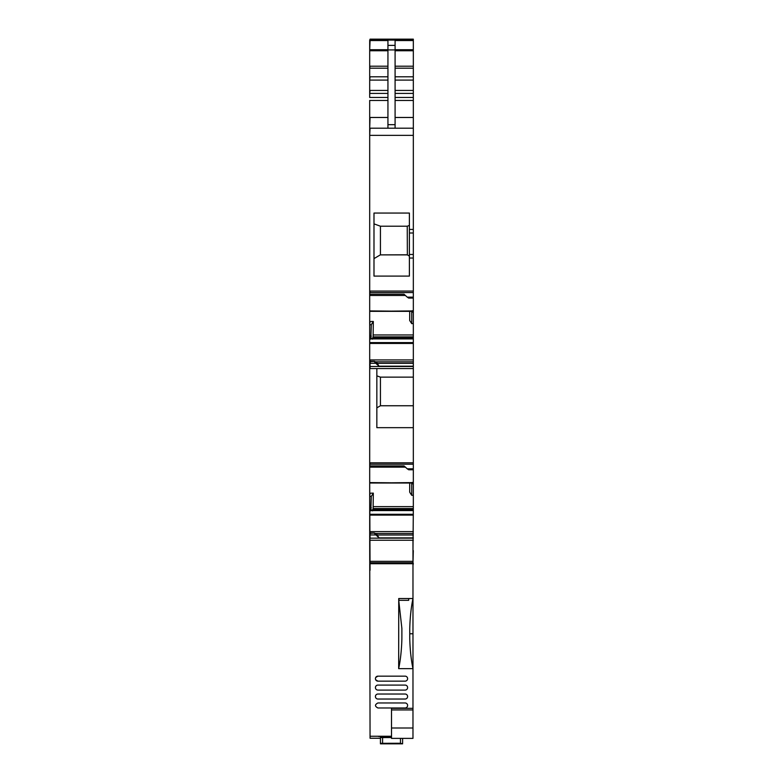 <?xml version="1.0" encoding="UTF-8"?>
<svg xmlns="http://www.w3.org/2000/svg" width="783" height="783" viewBox="0 0 783 783"><rect width="100%" height="100%" fill="white"/><g stroke="black" fill="none" stroke-linecap="round" stroke-linejoin="round"><path stroke-width="1.17" d="M376.848 368.558L376.848 427.665L413.326 427.665L413.326 377.142L380.43 377.142L376.848 375.84M413.326 427.665L413.326 483.013L369.693 483.013L369.693 533.781M413.326 482.377L413.326 483.806L411.721 483.806L412.181 482.377M371.338 509.987L413.326 509.997L413.326 483.806M369.693 493.231L373.315 493.124L371.308 496.363L370.839 510.761L371.269 509.997L413.326 509.997L412.974 550.606M413.326 39.15L370.056 39.15L413.326 39.15L413.326 311.34L369.693 311.331L369.693 362.098M413.326 310.704L413.326 312.133L411.721 312.133L412.181 310.704M371.338 338.315L413.326 338.325L413.326 312.133M369.693 321.549L373.315 321.451L371.308 324.691L370.839 339.078L371.269 338.325L413.326 338.325L413.326 377.142M369.693 533.301L374.343 533.066L369.693 533.301L369.693 540.231L413.326 540.231M413.326 482.602L369.693 483.013L369.693 467.138L405.398 467.138M369.693 361.629L374.343 361.394L369.693 361.629L369.693 466.942M413.326 310.929L369.693 311.331L369.693 295.465L405.398 295.465M369.693 100.449L369.693 295.26M369.693 97.474L369.693 40.09M413.326 405.751L380.43 405.751L376.848 407.865M413.326 469.771L408.677 469.771L407.248 468.821L413.326 468.821M413.326 495.257L411.721 495.316L411.721 483.806M373.315 493.124L373.119 508.549L413.326 508.549M411.721 495.316L409.705 492.204L409.705 483.013M372.463 510.868L373.119 508.549M370.731 533.497L369.693 531.853M374.705 533.135L376.848 534.202L378.992 537.862L413.326 537.862M407.248 254.788L380.313 254.886L407.366 254.886L407.248 226.209L409.392 225.426L409.392 213.064L409.392 233.001L413.326 233.001M409.392 233.001L409.392 254.465L413.326 254.465M409.392 254.465L409.392 276.096L409.392 258.038L413.326 258.038M413.326 298.088L408.677 298.088L407.248 297.139L413.326 297.139M413.326 323.585L411.721 323.633L411.721 312.133M373.315 321.451L373.119 336.876L413.326 336.876M411.721 323.633L409.705 320.521L409.705 311.34M372.463 339.186L373.119 336.876M370.731 361.824L369.693 360.17M374.705 361.452L376.848 362.529L378.992 366.19L413.326 366.19M370.056 361.629L370.056 368.558L413.326 368.558M387.937 117.479L370.056 117.479L369.693 128.206M370.056 321.549L369.693 324.73M413.326 359.926L370.056 359.926L370.056 362.098M374.343 361.629L375.771 363.273L369.693 363.273M370.056 493.231L369.693 496.402M413.326 531.598L370.056 531.598L370.056 533.781M370.056 533.301L369.693 534.946M407.248 468.821L404.028 465.905L369.693 465.905M374.343 533.301L378.992 537.862M407.248 297.139L404.028 294.222L369.693 294.222M375.771 363.273L378.992 366.19M387.937 128.206L387.937 45.385L395.092 45.385L395.092 128.206M395.092 45.385L395.092 40.55L413.326 40.55M380.313 254.886L373.99 258.615M409.392 213.064L373.99 213.064L373.99 276.096L409.392 276.096M407.366 254.886L409.392 256.08M407.248 226.209L380.43 226.209L373.99 223.86M380.43 254.788L380.43 226.209M413.326 538.166L370.056 538.166L370.056 534.946L375.771 534.946M387.937 45.385L387.937 40.55L369.693 40.55M371.308 324.691L370.056 324.73M371.308 496.363L370.056 496.402M380.43 377.142L380.43 405.751M369.693 135.361L370.056 128.206L413.326 128.206M369.693 482.543L370.056 570.278M412.974 563.3L413.307 550.606M413.307 563.3L412.974 565.355M412.974 565.404L412.974 570.278M391.51 736.617L378.463 736.46M369.693 538.166L370.056 738.242L380.43 738.242L370.056 738.242M380.43 743.321L400.456 743.263L402.599 743.821L380.43 743.821L380.43 737.596L391.51 737.537M380.43 737.596L380.43 738.095M370.056 736.255L391.51 736.255M412.974 646.102L412.974 651.113L412.974 646.102M370.056 562.762L412.974 562.762L412.974 540.231M412.974 562.762L412.974 633.76L409.754 633.76M412.974 668.692L412.974 633.76M412.974 708.331L391.51 708.331L391.51 728.004L412.974 728.004L412.974 657.681M412.974 728.004L412.974 738.379L391.51 738.379L391.51 728.004M402.599 743.321L402.599 738.379M411.897 668.633L412.964 668.633C411.134 659.922 410.067 649.959 409.754 638.742L409.754 628.504C410.067 617.258 411.134 607.265 412.974 598.535L398.733 598.535L398.674 668.633L411.897 668.633M412.974 563.711L370.056 563.711M375.713 679.82L377.925 681.151A2.506 2.506 0 0 1 375.419 678.646A2.506 2.506 0 0 1 377.925 676.15L375.723 677.461M397.235 743.772L385.432 743.41L397.235 743.4M398.674 668.633C400.505 659.971 401.571 650.017 401.885 638.752L401.885 628.495L398.733 600.326M408.677 598.535L408.677 600.326L399.036 600.326L398.733 598.535M405.105 699.033A2.506 2.506 0 0 0 407.61 696.537A2.506 2.506 0 0 0 405.105 694.032L377.925 694.032A2.506 2.506 0 0 0 375.419 696.537A2.506 2.506 0 0 0 377.925 699.033L405.105 699.033M377.925 702.968L405.105 702.968A2.506 2.506 0 0 1 407.61 705.473A2.506 2.506 0 0 1 405.105 707.979L377.925 707.979C374.695 706.305 374.695 704.641 377.925 702.968M377.925 676.15L405.105 676.15A2.506 2.506 0 0 1 407.61 678.646A2.506 2.506 0 0 1 405.105 681.151L377.925 681.151M377.925 685.086L405.105 685.086A2.506 2.506 0 0 1 407.61 687.591A2.506 2.506 0 0 1 405.105 690.097L377.925 690.097A2.506 2.506 0 0 1 375.419 687.591A2.506 2.506 0 0 1 377.925 685.086M413.326 464.202L370.056 464.202L370.056 462.802L413.326 462.802M370.056 482.602L413.326 483.013M373.315 506.63L413.326 506.63M372.943 509.449L413.326 509.449M370.936 510.516L413.326 510.516M370.907 510.585L413.326 510.585M369.693 507.873L369.693 510.761M413.326 514.294L369.693 514.294M370.056 510.761L370.839 510.761M370.056 514.294L370.056 515.116L413.326 515.116M375.263 533.497L413.326 533.497M376.848 535.014L413.326 535.014M409.392 229.429L413.326 229.429M413.326 292.578L370.056 292.578L370.056 291.061L413.326 291.061M370.056 310.929L413.326 311.34M373.315 334.958L413.326 334.958M372.943 337.776L413.326 337.776M370.936 338.843L413.326 338.843M370.907 338.902L413.326 338.902M369.693 336.191L369.693 339.078M413.326 342.611L369.693 342.611M370.056 339.078L370.839 339.078M370.056 342.611L370.056 343.443L413.326 343.443M375.263 361.824L413.326 361.824M376.848 363.332L413.326 363.332M369.693 366.493L413.326 366.493M370.056 40.55L369.693 49.711M387.937 49.711L370.056 49.711L369.693 50.748M369.693 66.203L387.937 66.203M370.056 50.748L387.937 50.748M370.056 66.203L369.693 68.19M369.693 76.803L387.937 76.803M370.056 68.19L387.937 68.19M370.056 76.803L369.693 80.101M369.693 90.437L387.937 90.437M370.056 80.101L387.937 80.101M370.056 90.437L369.693 93.422M370.056 100.449L387.937 100.449M370.056 295.26L369.693 292.578M370.056 466.942L369.693 464.202M370.056 507.873L371.308 507.873M370.056 336.191L371.308 336.191M387.937 124.673L395.092 124.673M387.937 49.926L395.092 49.926M370.056 97.474L387.937 97.474M370.056 93.422L387.937 93.422M370.056 135.361L413.326 135.361M395.092 117.479L413.326 117.479M395.092 100.449L413.326 100.449M395.092 97.474L413.326 97.474M395.092 93.422L413.326 93.422M395.092 90.437L413.326 90.437M395.092 80.101L413.326 80.101M395.092 76.803L413.326 76.803M395.092 68.19L413.326 68.19M395.092 66.203L413.326 66.203M395.092 50.748L413.326 50.748M395.092 49.711L413.326 49.711M370.056 40.09L413.326 40.09M382.574 743.263L382.574 737.537M400.456 743.263L400.456 738.379M370.056 561.333L412.974 561.333M391.51 709.946L412.974 709.946M371.299 509.968L413.326 509.968M371.299 338.285L413.326 338.285M413.326 40.011L369.693 40.011M374.411 361.325L369.693 361.325M374.411 533.008L369.693 533.008"/></g></svg>
